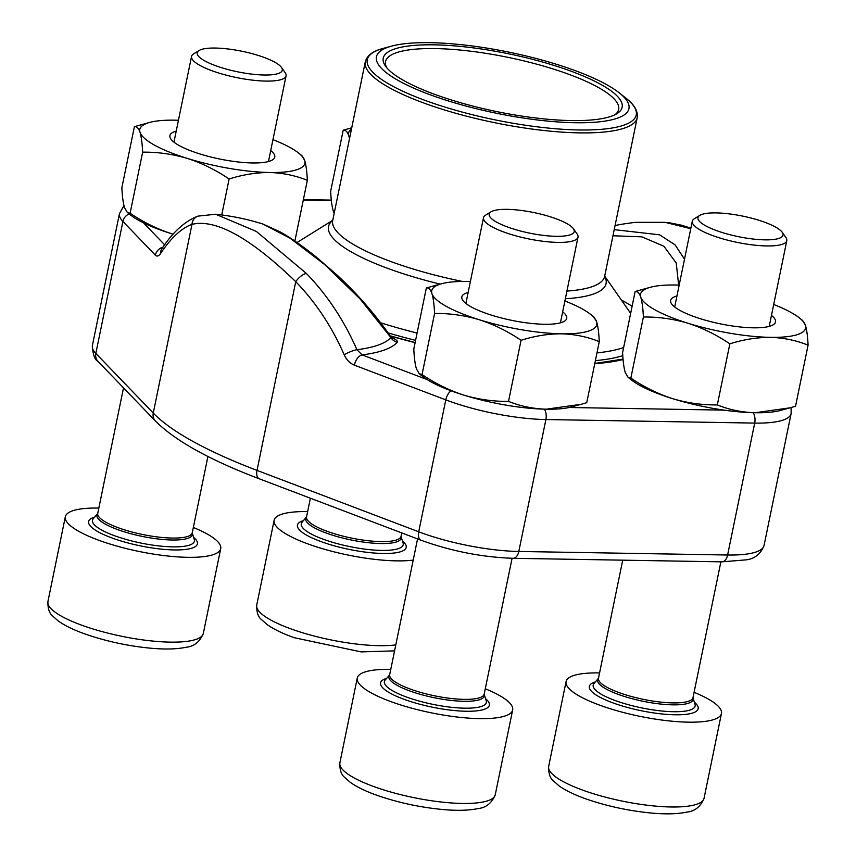 <?xml version="1.0" encoding="UTF-8"?>
<svg xmlns="http://www.w3.org/2000/svg" width="856" height="856" viewBox="0 0 856 856"><rect width="100%" height="100%" fill="white"/><g stroke="black" fill="none" stroke-linecap="round" stroke-linejoin="round"><path stroke-width="1.28" d="M763.424 221.779A43.421 10.507 11.6 0 0 699.823 215.359A43.421 10.507 11.6 0 0 738.375 236.663A43.421 10.507 11.6 0 0 782.202 232.265A43.421 10.507 11.6 0 0 763.424 221.779M599.575 672.923A79.319 19.185 11.6 0 0 566.073 681.59A79.319 19.185 11.6 0 0 601.864 705.943A79.319 19.185 11.6 0 0 721.458 713.487A79.319 19.185 11.6 0 0 694.088 692.322M782.202 232.265L785.894 237.508A48.246 11.674 -168.4 0 1 786.803 240.664A48.246 11.674 -168.4 0 1 714.054 236.074A48.246 11.674 -168.4 0 1 692.29 221.265A48.246 11.674 -168.4 0 1 694.366 218.719L699.823 215.359M262.685 56.924A43.421 10.507 11.6 0 0 199.084 50.515A43.421 10.507 11.6 0 0 237.636 71.818A43.421 10.507 11.6 0 0 281.464 67.421A43.421 10.507 11.6 0 0 262.685 56.924M98.836 508.079A79.319 19.185 11.6 0 0 65.334 516.746A79.319 19.185 11.6 0 0 101.126 541.099A79.319 19.185 11.6 0 0 220.72 548.643A79.319 19.185 11.6 0 0 193.349 527.478M281.464 67.421L285.155 72.664A48.246 11.674 -168.4 0 1 286.065 75.82A48.246 11.674 -168.4 0 1 213.315 71.23A48.246 11.674 -168.4 0 1 191.551 56.41A48.246 11.674 -168.4 0 1 193.627 53.875L199.084 50.515M307.636 511.62A79.319 19.185 11.6 0 0 274.134 520.288A79.319 19.185 11.6 0 0 309.925 544.641A79.319 19.185 11.6 0 0 413.213 560.092M554.624 218.237A43.421 10.507 11.6 0 0 491.023 211.817A43.421 10.507 11.6 0 0 529.575 233.121A43.421 10.507 11.6 0 0 573.402 228.723A43.421 10.507 11.6 0 0 554.624 218.237M390.775 669.381A79.319 19.185 11.6 0 0 357.273 678.048A79.319 19.185 11.6 0 0 393.065 702.402A79.319 19.185 11.6 0 0 512.658 709.945A79.319 19.185 11.6 0 0 485.288 688.78M573.402 228.723L577.094 233.966A48.246 11.674 -168.4 0 1 578.003 237.123A48.246 11.674 -168.4 0 1 505.254 232.532A48.246 11.674 -168.4 0 1 483.49 217.724A48.246 11.674 -168.4 0 1 485.566 215.177L491.023 211.817M470.383 281.57A84.273 20.384 11.6 0 0 466.916 281.474A84.273 20.384 11.6 0 0 441.589 283.732L426.341 287.969L413.801 349.045C414.208 357.776 415.096 364.41 416.455 368.957L419.226 373.708L422.051 374.554C435.212 383.488 449.133 390.347 463.813 395.119C478.579 399.485 493.484 401.571 508.518 401.378L521.058 340.303C534.743 335.948 548.268 333.786 561.632 333.808C574.911 334.236 587.462 336.847 599.275 341.63C598.868 332.909 597.98 326.264 596.621 321.728L593.85 316.966L590.501 314.302A84.273 20.384 11.6 0 0 564.896 300.97M508.518 401.378C520.33 406.161 532.881 408.772 546.16 409.2L581.224 404.289L586.735 402.705L599.275 341.63M422.051 374.554L434.591 313.467C449.625 313.275 464.519 315.372 479.285 319.737C493.976 324.51 507.897 331.358 521.058 340.303M426.341 287.969C428.621 287.562 430.482 289.424 431.938 293.565C433.297 298.113 434.185 304.747 434.591 313.467M419.226 373.708L422.575 376.373A84.273 20.384 11.6 0 0 463.813 395.119A84.273 20.384 11.6 0 0 546.16 409.2A84.273 20.384 11.6 0 0 571.487 406.942L581.224 404.289M562.66 311.841A53.532 12.947 -168.4 0 1 560.455 322.83A53.532 12.947 -168.4 0 1 511.674 320.337A53.532 12.947 -168.4 0 1 465.846 303.409A53.532 12.947 -168.4 0 1 468.146 292.442M441.589 283.732A84.273 20.384 11.6 0 0 431.938 293.565A84.273 20.384 11.6 0 0 479.285 319.737A84.273 20.384 11.6 0 0 561.632 333.808A84.273 20.384 11.6 0 0 596.621 321.728A84.273 20.384 11.6 0 0 590.501 314.302M221.736 214.963L229.119 179C242.804 174.645 256.329 172.484 269.694 172.505C282.972 172.933 295.523 175.544 307.336 180.327C306.93 171.596 306.041 164.962 304.683 160.414L301.911 155.664M294.871 241.071L307.336 180.327M178.444 120.268A84.273 20.384 11.6 0 0 174.977 120.172A84.273 20.384 11.6 0 0 149.65 122.429L134.403 126.667L121.862 187.742C122.269 196.463 123.157 203.097 124.516 207.644L127.287 212.406L130.112 213.24L142.652 152.165C157.686 151.972 172.58 154.059 187.346 158.424C202.037 163.196 215.958 170.055 229.119 179M130.112 213.24C143.273 222.186 157.194 229.044 171.874 233.816L173.105 234.191M134.403 126.667C136.682 126.26 138.544 128.122 139.999 132.263C141.358 136.81 142.246 143.444 142.652 152.165M127.287 212.406L130.636 215.07A84.273 20.384 11.6 0 0 171.874 233.816A84.273 20.384 11.6 0 0 173.094 234.191M270.721 150.538A53.532 12.947 -168.4 0 1 268.517 161.527A53.532 12.947 -168.4 0 1 219.735 159.023A53.532 12.947 -168.4 0 1 173.907 142.107A53.532 12.947 -168.4 0 1 176.208 131.139M149.65 122.429A84.273 20.384 11.6 0 0 139.999 132.263A84.273 20.384 11.6 0 0 187.346 158.424A84.273 20.384 11.6 0 0 269.694 172.505A84.273 20.384 11.6 0 0 304.683 160.414A84.273 20.384 11.6 0 0 298.562 152.999A84.273 20.384 11.6 0 0 272.957 139.667M679.183 285.112A84.273 20.384 11.6 0 0 675.716 285.016A84.273 20.384 11.6 0 0 650.389 287.274L635.141 291.511L622.601 352.586C623.008 361.318 623.896 367.952 625.255 372.499L628.026 377.25L630.851 378.095C644.012 387.03 657.932 393.888 672.613 398.661C687.379 403.026 702.284 405.113 717.317 404.92L729.858 343.845C743.543 339.49 757.068 337.328 770.432 337.35C783.711 337.778 796.262 340.388 808.075 345.171C807.668 336.451 806.78 329.817 805.421 325.269L802.65 320.508L799.301 317.844A84.273 20.384 11.6 0 0 773.696 304.511M717.317 404.92C729.13 409.703 741.681 412.314 754.96 412.742L790.024 407.83L795.534 406.247L808.075 345.171M630.851 378.095L643.391 317.009C658.425 316.827 673.319 318.914 688.085 323.279C702.776 328.051 716.697 334.899 729.858 343.845M635.141 291.511C637.42 291.104 639.282 292.966 640.737 297.107C642.096 301.654 642.984 308.288 643.391 317.009M628.026 377.25L631.375 379.914A84.273 20.384 11.6 0 0 672.613 398.661A84.273 20.384 11.6 0 0 754.96 412.742A84.273 20.384 11.6 0 0 780.287 410.484L790.024 407.83M771.459 315.382A53.532 12.947 -168.4 0 1 769.255 326.371A53.532 12.947 -168.4 0 1 720.474 323.878A53.532 12.947 -168.4 0 1 674.646 306.951A53.532 12.947 -168.4 0 1 676.946 295.983M650.389 287.274A84.273 20.384 11.6 0 0 640.737 297.107A84.273 20.384 11.6 0 0 688.085 323.279A84.273 20.384 11.6 0 0 770.432 337.35A84.273 20.384 11.6 0 0 805.421 325.269A84.273 20.384 11.6 0 0 799.301 317.844M334.172 213.358L333.316 211.186C331.957 206.638 331.069 200.004 330.662 191.284L343.203 130.208C345.482 129.802 347.343 131.663 348.799 135.804L349.526 138.554M351.741 127.801L343.203 130.208M351.495 128.967A84.273 20.384 11.6 0 0 348.799 135.804A84.273 20.384 11.6 0 0 349.697 137.73M606.294 84.455A128.882 31.18 -168.4 0 1 619.273 92.887A128.882 31.18 -168.4 0 1 496.416 113.249A128.882 31.18 -168.4 0 1 391.524 46.138A128.882 31.18 -168.4 0 1 606.294 84.455M600.709 84.359A121.948 29.5 -168.4 0 1 616.898 113.655A121.948 29.5 -168.4 0 1 496.758 111.601A121.948 29.5 -168.4 0 1 385.532 66.158A121.948 29.5 -168.4 0 1 455.424 45.957A121.948 29.5 -168.4 0 1 600.709 84.359M386.805 67.806A118.973 28.783 -168.4 0 1 385.564 61.611A118.973 28.783 -168.4 0 1 469.837 51.103A118.973 28.783 -168.4 0 1 597.745 87.152A118.973 28.783 -168.4 0 1 618.653 109.45A118.973 28.783 -168.4 0 1 615.068 114.661M215.776 214.278L256.393 231.462L306.352 273.439A237.882 191.808 81.7 0 1 356.909 349.719A174.464 42.212 11.6 0 0 390.882 337.564L360.044 298.872L324.585 264.493L289.981 238.118L263.263 224.208M614.223 229.643L659.58 234.811L675.106 244.88L684.5 259.186M690.76 228.702L665.112 222.335L635.912 222.335A237.947 237.947 0 0 0 615.068 225.513M391.031 337.81L392.209 338.42L390.882 337.564A9.919 9.534 -138.6 0 0 397.259 342.261A181.729 43.966 -168.4 0 1 362.142 354.898L356.909 349.719A9.919 1.883 -23.5 0 0 344.198 354.78A227.974 183.815 -98.3 0 0 295.748 281.678C250.294 237.786 215.712 218.676 191.99 224.347A9.919 9.266 -109.6 0 1 197.854 216.161M678.648 285.091L676.229 263.006L663.86 246.218L641.861 236.845L612.96 235.764M427.176 379.593L362.142 354.898A9.919 5.35 110.8 0 0 354.405 365.159L445.794 399.88L418.712 531.801A87.248 21.111 11.6 0 0 518.811 551.467L727.611 555.009A87.248 21.111 11.6 0 0 764.055 545.465C760.738 553.939 754.81 558.733 746.261 559.845L721.875 561.846A9.919 5.896 -89 0 0 727.611 555.009L754.692 423.089L545.893 419.547L518.811 551.467A9.919 5.896 -89 0 1 513.076 558.305C482.035 557.202 451.347 551.178 421.002 540.232A9.919 5.35 -69.2 0 1 418.712 531.801L257.014 470.383L295.748 281.678A9.919 3.927 -44.2 0 1 306.352 273.439M162.993 247.138A9.919 9.074 -43.9 0 0 155.364 255.184L122.911 221.469L95.829 353.4L153.256 413.052L191.99 224.347A227.974 73.477 -83.3 0 0 160.671 253.376A9.919 7.929 -146.3 0 1 161.741 248.978L161.698 249.043M704.049 798.306C700.529 806.769 694.708 811.392 686.598 812.151C677.813 813.981 666.653 814.323 653.107 813.2C630.037 811.135 607.803 806.427 586.392 799.055C574.858 795.01 565.741 790.602 559.032 785.862L553.179 780.672C549.98 778.04 548.471 773.289 548.664 766.409A79.319 19.185 11.6 0 0 584.455 790.762A79.319 19.185 11.6 0 0 704.049 798.306L721.458 713.487M595.402 681.922A55.522 13.429 11.6 0 0 614.437 703.429A55.522 13.429 11.6 0 0 678.433 714.792A55.522 13.429 11.6 0 0 694.377 702.241M598.387 678.476L598.398 678.466A48.717 11.781 11.6 0 0 619.637 694.879A48.717 11.781 11.6 0 0 670.055 704.766A48.717 11.781 11.6 0 0 692.986 697.886L692.996 697.629A48.246 11.674 11.6 0 1 620.258 693.039A48.246 11.674 11.6 0 1 598.483 678.23L594.01 683.537A52.034 12.583 11.6 0 0 616.684 701.075A52.034 12.583 11.6 0 0 670.569 711.636A52.034 12.583 11.6 0 0 695.019 704.274L692.986 697.875M203.311 633.451C199.79 641.925 193.97 646.548 185.859 647.307C177.074 649.137 165.914 649.479 152.368 648.356C129.299 646.291 107.064 641.572 85.654 634.21C74.119 630.155 65.002 625.757 58.294 621.007L52.441 615.828C49.241 613.196 47.733 608.434 47.925 601.554A79.319 19.185 11.6 0 0 83.717 625.907A79.319 19.185 11.6 0 0 203.311 633.451L220.72 548.643M94.663 517.077A55.522 13.429 11.6 0 0 113.698 538.585A55.522 13.429 11.6 0 0 177.695 549.937A55.522 13.429 11.6 0 0 193.638 537.397M115.945 536.231A52.034 12.583 11.6 0 0 169.83 546.791A52.034 12.583 11.6 0 0 194.28 539.43L192.247 533.042A48.717 11.781 11.6 0 1 169.317 539.922A48.717 11.781 11.6 0 1 118.898 530.035A48.717 11.781 11.6 0 1 97.648 513.632L93.272 518.693A52.034 12.583 11.6 0 0 115.945 536.231M97.648 513.632L97.745 513.386A48.246 11.674 11.6 0 0 119.519 528.195A48.246 11.674 11.6 0 0 192.258 532.785L192.247 533.031M394.573 650.87L361.168 651.898L294.443 637.752C282.919 633.697 273.802 629.299 267.093 624.548L261.24 619.37C258.041 616.737 256.533 611.976 256.725 605.096A79.319 19.185 11.6 0 0 292.517 629.449A79.319 19.185 11.6 0 0 395.804 644.9M303.463 520.619A55.522 13.429 11.6 0 0 322.498 542.126A55.522 13.429 11.6 0 0 386.495 553.479A55.522 13.429 11.6 0 0 402.438 540.939M306.459 517.152L306.448 517.174A48.717 11.781 11.6 0 0 327.698 533.577A48.717 11.781 11.6 0 0 378.117 543.464A48.717 11.781 11.6 0 0 401.047 536.584L401.057 536.327A48.246 11.674 11.6 0 1 328.308 531.736A48.246 11.674 11.6 0 1 306.544 516.928L302.072 522.235A52.034 12.583 11.6 0 0 324.745 539.772A52.034 12.583 11.6 0 0 378.62 550.333A52.034 12.583 11.6 0 0 403.08 542.971L401.047 536.573M495.25 794.764C491.729 803.228 485.919 807.85 477.798 808.61C469.013 810.439 457.853 810.782 444.307 809.658C421.238 807.593 399.003 802.885 377.592 795.513C366.058 791.468 356.941 787.06 350.243 782.32L344.38 777.13C341.18 774.498 339.671 769.747 339.864 762.867A79.319 19.185 11.6 0 0 375.656 787.22A79.319 19.185 11.6 0 0 495.25 794.764L512.658 709.945M386.602 678.38A55.522 13.429 11.6 0 0 405.637 699.887A55.522 13.429 11.6 0 0 469.634 711.25A55.522 13.429 11.6 0 0 485.577 698.699M407.884 697.533A52.034 12.583 11.6 0 0 461.769 708.094A52.034 12.583 11.6 0 0 486.219 700.732L484.186 694.344A48.717 11.781 11.6 0 1 461.256 701.225A48.717 11.781 11.6 0 1 410.837 691.338A48.717 11.781 11.6 0 1 389.598 674.935L385.211 679.996A52.034 12.583 11.6 0 0 407.884 697.533M389.608 674.924L389.683 674.688A48.246 11.674 11.6 0 0 411.458 689.497A48.246 11.674 11.6 0 0 484.196 694.088L484.186 694.334M622.783 355.636A187.881 45.454 -168.4 0 1 595.369 360.633M415.577 340.388A187.881 45.454 -168.4 0 1 388.11 332.898M604.646 276.263A141.668 34.272 -168.4 0 1 565.356 298.733M440.187 284.117A141.668 34.272 -168.4 0 1 332.716 220.441M380.717 322.83A185.003 44.758 11.6 0 0 417.086 333.059M596.964 352.897A185.003 44.758 11.6 0 0 623.639 347.525M391.524 46.138L383.306 48.375A137.313 33.224 11.6 0 0 391.363 85.45A137.313 33.224 11.6 0 0 566.726 129.524A137.313 33.224 11.6 0 0 625.939 98.172C634.382 104.614 638.127 111.109 637.206 117.679A138.8 33.577 -168.4 0 1 538.895 129.93A138.8 33.577 -168.4 0 1 389.662 87.879A138.8 33.577 -168.4 0 1 365.277 61.867L332.706 220.538A138.8 33.577 11.6 0 0 462.508 281.464M566.929 291.083A138.8 33.577 11.6 0 0 604.636 276.36L604.593 276.52M544.395 409.157A9.919 5.896 91 0 1 545.893 419.547A87.248 21.111 -168.4 0 1 445.794 399.88A9.919 5.35 110.8 0 1 450.994 390.775M344.198 354.78C346.52 359.905 349.922 363.372 354.405 365.159M155.364 255.184C156.99 256.757 158.756 256.158 160.671 253.376M92.384 345.535A87.248 21.111 11.6 0 0 95.829 353.4A9.919 9.074 -43.9 0 0 98.001 361.371C94.716 359.83 92.844 354.545 92.384 345.535L119.466 213.604A87.248 21.111 -168.4 0 0 122.911 221.469A9.919 9.074 -43.9 0 1 129.16 213.893M764.055 545.465L791.126 413.544A87.248 21.111 -168.4 0 1 754.692 423.089A9.919 5.896 91 0 0 753.184 412.699M623.082 359.488A193.82 46.887 -168.4 0 1 594.749 363.672M415.117 342.657A193.82 46.887 -168.4 0 1 390.261 335.98M331.368 200.561L303.281 200.09M143.519 222.87L164.63 244.795M391.181 337.35L395.376 339.34L397.366 341.084L397.259 342.261M569.176 407.499L724.133 410.131M153.256 413.052A292.474 70.759 11.6 0 0 257.014 470.383A9.919 5.35 -69.2 0 0 259.293 478.804C209.741 460.004 175.116 440.744 155.439 421.024A9.919 9.074 -43.9 0 1 153.256 413.052M621.36 300.039A205.879 49.809 -168.4 0 1 632.124 306.223M548.664 766.409L566.073 681.59M692.996 697.629L720.88 561.825M769.202 326.393L786.803 240.664M598.483 678.23L622.719 560.166M674.688 306.983L692.29 221.265M47.925 601.554L65.334 516.746M192.258 532.785L207.922 456.462M268.463 161.538L286.065 75.82M97.745 513.386L123.51 387.864M173.95 142.139L191.551 56.41M256.725 605.096L274.134 520.288M401.057 536.327L401.764 532.924M306.544 516.928L310.386 498.213M339.864 762.867L357.273 678.048M484.196 694.088L512.081 558.283M560.402 322.851L578.003 237.123M389.683 674.688L417.557 538.916M465.889 303.441L483.49 217.724M298.562 152.999L301.922 155.653M332.749 220.292L297.021 242.548M604.678 276.103L630.658 313.371M637.206 117.679L604.636 276.36M619.273 92.887L625.939 98.172M365.277 61.867C367.01 55.458 373.023 50.964 383.306 48.375M263.209 224.154A237.947 237.947 0 0 0 215.723 214.257M390.165 335.852L415.139 342.56M594.792 363.468L623.05 359.092M390.989 337.05C375.335 314.409 357.113 293.522 336.312 274.391L316.677 257.367C303.42 246.656 291.318 238.193 280.372 231.997L263.102 224.122M215.648 214.246L197.982 216.119C184.757 221.244 172.677 232.19 161.741 248.978M791.126 413.544L791.105 407.531M123.96 205.643L119.466 213.604M331.325 200.101L303.377 199.63M690.867 228.167L681.387 225.171L668.59 222.624L635.922 222.335M721.875 561.846L513.076 558.305M421.002 540.232L259.293 478.804M155.439 421.024L98.001 361.371"/></g></svg>
